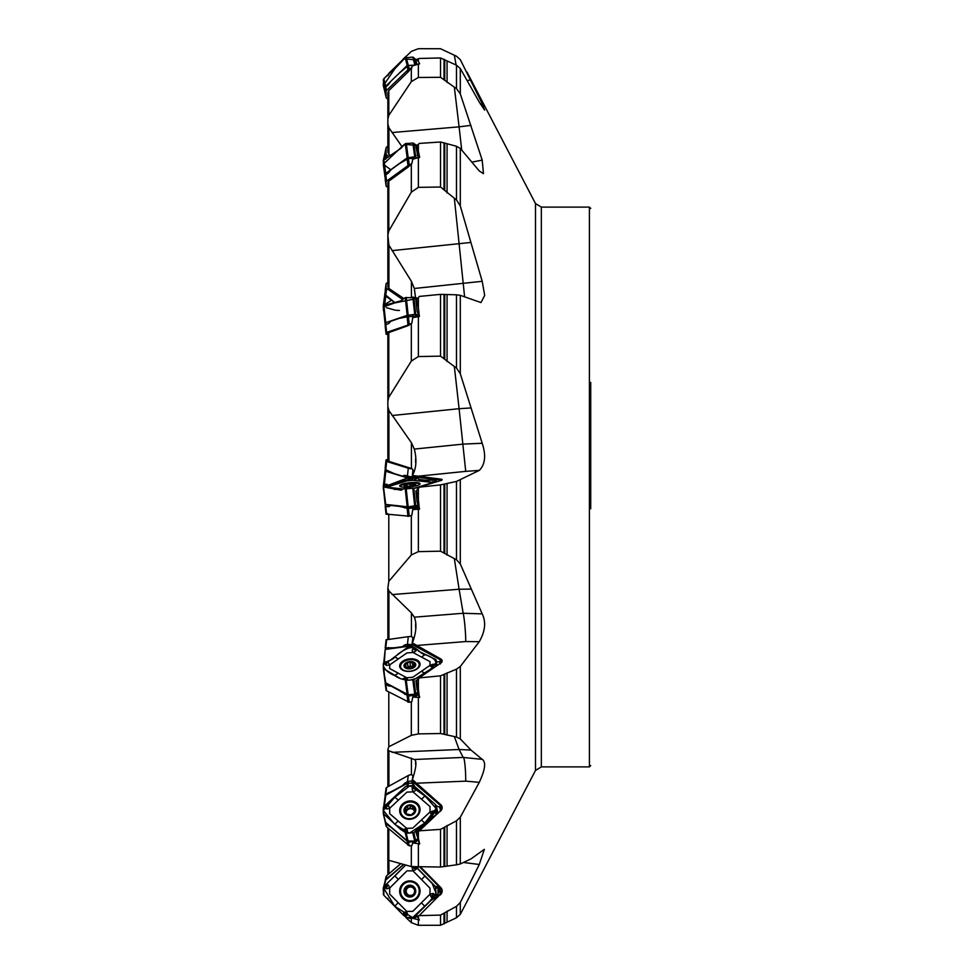 <?xml version="1.0" encoding="UTF-8"?>
<svg xmlns="http://www.w3.org/2000/svg" width="974" height="974" viewBox="0 0 974 974"><rect width="100%" height="100%" fill="white"/><g stroke="black" fill="none" stroke-linecap="round" stroke-linejoin="round"><path stroke-width="1.46" d="M480.462 104.169L482.203 103.646L460.3 59.645L456.477 56.236L440.528 48.737L418.37 48.7L411.32 51.379L388.796 73.379L387.859 75.668M482.203 103.646L484.638 110.111L479.281 102.124L460.3 68.509L456.477 65.185L440.528 57.965L419.185 58.464L418.37 58.83L418.37 61.35L419.648 63.821L412.769 65.708L408.471 71.589L388.796 90.619L387.859 92.773L387.859 118.962L388.796 115.37L411.32 81.621L418.37 77.47L440.528 77.299L440.528 57.965M471.879 162.134L482.203 160.101L460.3 93.894L456.477 88.597L456.477 65.185M482.203 160.101L483.469 173.664L479.281 170.961L460.3 148.389L456.477 146.258L440.528 141.997L419.185 143.422L418.37 144.42L418.37 151.153L419.648 157.362L412.769 159.188L411.819 163.583L408.471 166.846L388.796 181.152L387.859 182.71L387.859 235.099L388.796 230.96L411.32 192.158L418.37 187.349L440.528 187.02L440.528 141.997M387.859 235.099L388.918 245.229L411.418 281.352L414.315 288.487L482.203 281.316L460.3 206.001L456.477 199.877L456.477 146.258M482.203 281.316L484.675 295.378L480.998 302.573L460.3 295.329L456.477 294.805L440.528 294.367L419.185 296.437L418.37 297.874L418.37 307.48L419.368 316.526L412.769 317.597L411.819 323.21L408.471 325.511L387.859 332.913L387.859 401.118L388.796 397.27L411.32 361.086L418.37 356.569L440.528 356.143L440.528 294.367M387.859 332.901L387.871 406.499L388.918 410.529L411.418 442.732L414.315 449.075L463.186 444.107L482.203 443.267L460.3 373.76L456.477 368.014L456.477 294.805M482.203 443.267C486.184 455.406 485.21 464.452 479.281 470.393L456.477 481.436L440.528 484.894L419.185 487.183L418.37 488.79L418.37 499.37L419.368 509.219A6.258 1.291 -6.1 0 0 418.723 508.769L419.088 508.428A6.587 1.364 173.9 0 1 419.648 508.854M392.047 594.578L459.095 589.233L454.347 558.638L440.528 551.187L418.37 551.637L411.32 554.949L388.796 581.356L387.871 588.053L388.918 590.975L411.418 612.889L414.315 617.175L463.186 613.267L482.203 613.876L460.3 563.958L456.477 559.733L456.477 481.436M482.203 613.876C486.184 622.033 485.21 631.298 479.281 641.683L460.3 666.484L456.477 669.15L440.528 675.834L419.185 677.904L418.37 679.341L418.37 688.801L419.368 697.506A6.258 3.811 -7.6 0 0 418.723 696.057L419.088 695.801A6.587 4.006 172.4 0 1 419.636 697.007M392.047 752.33L459.095 749.505L454.347 736.563L440.528 733.519L418.37 733.897L411.32 735.358L388.796 746.741L387.871 749.603L388.918 750.82L414.315 759.489L463.186 757.431L482.203 759.355L470.978 750.065L460.3 738.901L456.477 737.038L456.477 669.15M414.315 759.489C416.969 760.682 416.336 767.366 412.416 779.565L411.905 780.88L440.321 805.388A6.587 2.532 130.8 0 0 440.723 804.658A4.955 4.407 166.8 0 1 439.542 811.744L418.37 831.796L419.185 830.81L440.528 829.373L456.477 820.802L460.3 817.186L479.281 782.341C485.21 769.57 486.184 761.911 482.203 759.355L482.678 759.416M418.37 915.974L418.37 918.153L416.482 916.157L419.185 915.621L440.528 915.097L456.477 906.331L460.3 902.484L479.281 864.498L484.358 849.316L470.978 858.91L460.3 863.962L456.477 864.815L456.477 820.802M541.337 766.891L589.404 766.891L589.404 207.109L541.337 207.109L541.337 766.891L535.493 770.434L460.3 914.355L456.477 917.764L456.477 906.331M412.306 475.823L412.964 469.724L411.941 468.652L387.871 461.043L387.859 389.844L387.859 460.361M414.315 288.487L415.569 297.667L405.257 297.618L400.789 300.856L383.281 305.629L383.683 310.657M414.315 449.075C416.969 459.606 416.336 468.397 412.416 475.458L412.112 477.467M415.594 462.443L415.594 458.693L415.594 462.443M415.594 764.444L415.594 762.058M415.594 627.329L415.594 623.957L415.594 627.329M414.315 617.175C416.969 623.677 416.336 632.272 412.416 642.95L412.331 647.357M411.905 780.88L413.11 785.458L415.825 787.43L413.78 786.225L412.221 788.611C412.294 791.606 413.585 792.118 416.056 790.121L415.825 787.43M412.306 779.894L412.964 775.28L410.967 774.72A6.258 3.957 7.7 0 0 408.289 775.499L386.666 787.406A1.972 1.242 7.7 0 0 386.081 788.136A1.972 1.242 7.7 0 0 386.081 788.246L385.217 794.516M411.892 644.666L408.143 644.386A6.258 1.473 -173.8 0 0 407.449 644.459L405.683 644.691A4.943 3.324 108.9 0 0 403.662 645.75A4.943 3.324 108.9 0 1 401.641 646.797L394.519 647.747A13.173 8.863 108.9 0 1 393.252 647.807L385.193 647.941L386.081 639.808L408.289 636.655A6.258 1.473 6.2 0 1 410.967 636.558L412.964 637.386L412.099 643.376M388.09 899.526L387.859 898.332M456.477 917.764L440.528 925.263L418.37 925.3L411.32 922.621L405.927 917.545M403.102 914.854L388.796 900.232M418.37 918.153L419.368 919.967L412.769 918.324A9.363 9.314 -81.9 0 0 414.206 917.946M407.911 917.885L412.769 918.324M435.463 897.858L435.962 897.565A8.559 8.51 -81.9 0 0 437.277 895.897M437.996 894.376A8.559 8.51 -81.9 0 0 438.02 888.678M415.959 917.118A9.363 9.314 -81.9 0 0 416.86 916.497M387.859 860.054L387.859 827.997L387.859 860.042L411.32 866.58L440.528 867.03L440.528 829.373M418.37 838.261L416.482 832.709L418.37 831.796L418.37 838.261L419.648 843.886L412.769 842.936A9.363 8.328 -13.2 0 0 417.712 840.404L418.455 839.698M385.193 821.752L385.412 822.908A1.972 1.753 -13.2 0 0 385.765 823.334L387.956 825.221A4.943 1.23 46.9 0 0 389.783 826.5A4.943 1.23 46.9 0 1 391.609 827.79L398.658 833.866A13.173 3.263 46.9 0 1 399.937 835.01L408.398 842.23L409.226 845.773L411.819 845.651L412.769 842.936M456.477 864.815L440.528 867.03M419.368 697.506L412.769 697.043A9.363 5.698 -7.6 0 0 417.712 695.059L418.869 694.255M385.193 682.433L385.412 684.186A1.972 1.205 -7.6 0 0 385.765 684.454L387.956 685.635A4.943 2.52 55.3 0 0 389.783 686.013A4.943 2.52 55.3 0 1 391.609 686.39L398.658 690.189A13.173 6.733 55.3 0 1 399.937 690.968L408.398 696.033L409.226 702.303L411.819 701.718L412.769 697.043M454.347 736.563L456.477 737.038M419.551 696.422L419.648 697.189M418.37 688.801L416.482 680.789L417.286 680.315M418.82 678.744L415.91 680.753L418.37 679.341M419.368 509.219L412.769 509.548A9.363 1.936 -6.1 0 0 417.712 508.513L419.051 508.099M385.351 504.459L385.339 506.37L387.956 506.699A4.943 3.324 72.8 0 0 388.906 506.614A4.943 3.324 72.8 0 0 389.783 506.103A4.943 3.324 72.8 0 1 390.659 505.603A4.943 3.324 72.8 0 1 391.609 505.518L398.658 506.273A13.173 8.851 72.8 0 1 399.937 506.541L408.398 508.44L409.226 516.183L411.819 515.258L412.769 509.548M454.347 558.638L456.477 559.733M418.37 499.37L416.482 490.482L418.37 488.79M392.047 415.521L459.095 408.703L454.347 366.516L440.528 356.143M454.347 366.516L456.477 368.014M418.37 307.48L416.482 299.493L418.37 297.874M392.047 250.622L459.095 243.683L454.347 198.258L440.528 187.02M454.347 198.258L456.477 199.877M402.189 146.952L388.918 127.813L387.871 124.015L387.859 92.749M418.37 151.153L416.482 145.637L418.37 144.42M392.047 132.537L459.095 126.851L454.347 87.185L440.528 77.299M454.347 87.185L456.477 88.597M387.859 75.729L390.379 71.747M418.37 61.35L416.482 59.39L418.37 58.83M387.859 149.485L387.859 113.946L387.871 152.407L390.257 155.84M387.859 226.053L387.871 286.904L388.918 288.474L403.419 298.239M411.15 468.664L412.014 468.774M387.859 459.558L386.045 459.911L386.666 461.481L408.289 468.177A6.258 1.291 6.1 0 0 410.967 468.786M410.797 476.858L407.85 476.651A0.986 0.864 61.2 0 0 407.656 476.481L409.287 476.542A0.986 0.877 -174.4 0 1 409.591 476.749M409.981 476.7L410.444 477.723M411.892 477.053L408.143 476.225A6.258 1.291 -173.9 0 1 407.449 476.03L405.683 475.482A4.943 3.506 83.8 0 0 404.624 475.373A4.943 3.506 83.8 0 0 403.662 475.689A4.943 3.506 83.8 0 1 402.688 475.994A4.943 3.506 83.8 0 1 401.641 475.884L394.519 473.681A13.173 9.363 83.8 0 1 393.252 473.169L385.777 469.748L385.205 467.788M402.688 475.994L405.525 475.482A0.986 0.913 -137.8 0 1 405.622 475.458M403.662 475.689L405.561 475.446M590.719 508.745L590.719 382.429M387.859 282.533L386.617 283.203A1.972 1.205 7.6 0 0 386.057 283.909A1.972 1.205 7.6 0 0 386.045 284.006L386.081 287.573A1.972 1.205 7.6 0 0 386.666 288.474L402.518 299.432M395.249 302.756L394.519 302.244A13.173 7.999 61.7 0 1 393.252 301.27L385.777 295.146L385.229 290.167M387.859 146.003L386.617 147.074A1.972 1.753 13.2 0 0 386.045 148.304L386.081 153.502A1.972 1.753 13.2 0 0 386.666 154.781L388.76 156.741M386.666 154.781L385.777 158.543L385.193 157.252L385.339 151.238M467.13 80.574L470.978 79.905M416.482 59.39L415.91 60.327A6.587 1.534 -134 0 1 415.935 60.4L416.848 64.101M411.819 68.034L407.984 69.678L407.4 70.335L408.471 71.589M407.875 71.443L409.604 70.347M407.4 70.335L386.617 90.424A1.972 1.778 166 0 0 386.045 91.726L386.081 97.01A1.972 1.778 166 0 0 386.666 98.24L387.859 99.263M386.13 97.388L385.193 93.492L385.412 87.526A1.972 1.778 -14 0 1 385.765 87.051L387.956 84.945A4.943 1.79 130.6 0 0 389.783 82.753A4.943 1.79 130.6 0 1 391.609 80.562L398.658 73.744A13.173 4.785 130.6 0 1 399.937 72.575L408.398 65.465L413.439 65.307M461.713 150.069L459.095 126.851L470.978 125.354M416.482 145.637L415.91 146.563A6.587 3.312 -126 0 1 415.935 146.684L417.7 155.39M418.163 155.755L417.079 155.158L418.93 157.788M411.819 163.583L407.4 166.018L408.471 166.846M407.875 166.761L409.604 165.665M407.4 166.018L386.617 181.127A1.972 1.242 172.3 0 0 386.045 182.065L386.081 185.754A1.972 1.242 172.3 0 0 386.081 185.864A1.972 1.242 172.3 0 0 386.666 186.594L387.859 187.252M385.217 179.484L385.412 175.271A1.972 1.242 -7.7 0 1 385.765 174.93L387.956 173.335A4.943 2.922 118.8 0 0 389.783 171.327A4.943 2.922 118.8 0 1 391.609 169.306L398.658 164.18A13.173 7.78 118.8 0 1 399.937 163.352L408.398 158.494L414.522 158.445M464.61 296.936L459.095 243.683L470.978 242.429M416.482 299.493L415.91 300.211A6.587 4.432 -108.9 0 1 415.935 300.369L417.079 311.023L419.063 316.562M411.819 323.21L407.4 325.279L408.471 325.511M407.875 325.523L409.604 324.634M407.4 325.279L386.617 332.414L386.081 334.192L387.859 334.606M415.472 315.722L416.142 315.941A0.986 0.889 -132.8 0 0 416.373 316.063L415.277 315.844M412.379 315.893L413.025 315.759A0.986 0.889 166.2 0 0 413.378 315.905L412.379 315.893M385.193 326.059L386.081 334.192L385.193 324.963L387.956 323.867A4.943 3.458 97.6 0 0 389.783 322.418A4.943 3.458 97.6 0 1 391.609 320.97L398.658 318.547A13.173 9.229 97.6 0 1 399.937 318.23L408.398 316.587L415.91 316.44A9.363 2.204 -6.2 0 1 417.59 316.587L418.102 316.647M413.378 315.905L412.684 316.319M419.039 316.343L418.43 316.623M411.905 476.822L440.321 479.914A6.587 4.675 96.2 0 0 440.723 479.123L412.416 475.458M479.281 470.393L465.73 471.367L459.095 408.703L470.978 407.948M419.185 487.183L439.542 480.888A4.955 1.023 173.9 0 0 442.086 479.878A4.955 1.023 173.9 0 0 440.723 479.123M418.93 508.708L417.079 501.756L415.935 491.018A6.587 4.675 -83.8 0 0 415.91 490.859L416.482 490.482M440.199 480.73A4.115 2.922 -83.8 0 0 440.321 479.914L441.612 480.231M409.226 516.183L386.045 514.089L385.205 506.212M418.917 506.894A4.943 3.506 -83.8 0 1 418.284 507.174L408.167 507.697L404.965 506.614M408.398 508.44L415.91 507.831A9.363 1.936 -6.1 0 0 417.59 507.381L418.284 507.174M387.859 504.751L388.297 505.043A0.986 0.852 -69.9 0 1 387.762 505.421L387.445 504.702M388.529 504.824L389.795 505.591A0.986 0.852 -69.9 0 1 389.247 505.969L387.762 505.421M389.795 505.591L389.868 505.603A0.986 0.828 -76.7 0 1 389.32 506.005L385.339 506.37M407.363 506.87L413.061 507.673M407.948 507.089A0.986 0.743 -69 0 1 407.363 507.539L404.648 507.929M408.106 507.137A0.986 0.718 -80.1 0 1 407.582 507.6L404.916 507.99M408.678 506.821L408.69 507.235A0.986 0.718 -80.1 0 1 408.167 507.697M412.684 506.407L412.733 507.332L415.435 506.882L415.74 507.868M415.435 506.882L415.91 507.831M415.557 506.857L417.566 506.663A0.986 0.609 -122.6 0 1 417.03 506.395L417.408 505.676A0.986 0.731 -161.8 0 0 418.272 505.798L417.566 506.663M418.467 505.129L418.357 505.579A0.986 0.718 12.7 0 1 417.456 505.494L417.469 505.433M409.932 484.273L410.139 486.123L409.932 484.309L408.483 484.041A5.515 1.144 173.9 0 1 413.78 483.798L412.379 484.2L412.55 485.734M412.379 484.2L409.957 484.358M405.695 486.306L404.575 485.247L407.485 484.699M405.671 485.259L405.781 486.184M405.001 485.831L404.575 485.247A5.515 1.144 173.9 0 1 408.483 484.041M414.12 484.443L413.78 483.798A5.515 1.144 173.9 0 1 415.168 484.76L414.145 485.417M414.766 485.028L415.168 484.76A5.515 1.144 173.9 0 1 415.021 484.869A5.515 1.144 173.9 0 1 411.259 485.977A5.515 1.144 173.9 0 1 405.963 486.209A5.515 1.144 173.9 0 1 404.807 485.965A5.515 1.144 173.9 0 1 404.575 485.247M418.82 484.918A9.387 1.936 -6.1 0 0 419.234 484.261A9.387 1.936 -6.1 0 0 409.689 483.323A9.387 1.936 -6.1 0 0 400.57 486.257A9.387 1.936 -6.1 0 0 401.105 486.817M411.905 644.447L440.321 659.763A6.587 4.006 118.3 0 0 440.723 658.923L412.416 642.95M479.281 641.683L465.73 641.562A16.461 1.12 -94.6 0 0 464.927 626.172A16.461 1.12 -94.6 0 0 463.186 613.267L459.095 589.233L470.978 589.124M419.185 677.904L439.542 663.83A4.955 3.019 172.4 0 0 441.137 662.856A4.955 3.019 172.4 0 0 440.723 658.923M419.088 695.801L417.079 689.555L415.935 680.875A6.587 4.006 -61.7 0 0 415.91 680.753M435.463 661.492L439.627 661.979L440.236 664.061M413.086 647.357L411.868 644.958M439.627 661.979A4.115 2.496 -61.7 0 0 440.321 659.763L441.551 660.969L440.832 663.111M440.017 663.611L439.858 662.454M409.226 702.303L386.617 690.797A1.972 1.205 172.4 0 1 386.057 690.091A1.972 1.205 172.4 0 1 386.045 689.994L385.229 683.833M418.698 693.354A4.943 2.995 -61.7 0 1 418.284 693.671L416.909 692.928M408.398 696.033L415.91 695.095A9.363 5.698 -7.6 0 0 417.59 694.158L418.284 693.671M412.988 694.328L409.969 694.572M406.815 668.274A4.249 2.581 172.4 0 1 407.449 667.738A4.249 2.581 172.4 0 1 411.527 666.74A4.249 2.581 172.4 0 1 413.28 667.19M410.456 666.35L409.932 662.503L410.456 666.35L414.23 666.593M410.431 666.228L407.972 666.679M407.522 663.331L408.021 666.995L406.438 668.164M414.12 663.732L414.754 665.157L413.78 662.551L412.379 662.71L412.891 666.533M412.379 662.71L409.957 662.576M414.887 666.155L414.754 665.157L414.145 666.691L411.259 668.408L405.963 667.957L404.575 664.804L407.412 662.929M405.671 664.353L406.17 668.054M407.485 663.099L408.483 662.101L409.932 662.43M408.021 666.995L407.497 663.172M412.343 668.006L411.259 668.408A5.515 3.36 172.4 0 1 405.963 667.957L405.927 667.068L406.061 667.994M405.001 665.912L404.575 664.804A5.515 3.36 172.4 0 1 408.483 662.101A5.515 3.36 172.4 0 1 413.78 662.551A5.515 3.36 172.4 0 1 415.168 665.705A5.515 3.36 172.4 0 1 411.259 668.408M414.169 663.671L413.78 662.551M405.963 667.957A5.515 3.36 172.4 0 1 404.575 664.804M416.458 668.992A9.387 5.71 -7.6 0 0 419.197 664.219A9.387 5.71 -7.6 0 0 409.153 659.8A9.387 5.71 -7.6 0 0 400.594 666.691A9.387 5.71 -7.6 0 0 406.657 671.11A9.387 5.71 -7.6 0 0 416.458 668.992M419.477 666.374A9.387 5.71 -7.6 0 0 419.453 666.094L419.197 664.219M400.594 666.691L400.85 668.566A9.387 5.71 -7.6 0 0 400.898 668.846M440.723 804.658L412.416 779.565M463.186 757.431L459.095 749.505L470.978 750.065M479.281 782.341L465.73 781.148L415.886 783.242M419.368 844.105A6.258 5.564 -13.2 0 0 418.723 841.926L419.088 841.828A6.587 5.856 166.8 0 1 419.38 842.51M419.039 841.633L415.935 832.332A6.587 2.532 -49.2 0 0 415.91 832.259L430.678 818.428L436.608 814.495M435.463 805.559L439.627 807.142L440.698 810.721M414.741 786.505L413.013 783.51M413.475 785.555L411.868 781.27M439.542 811.744L441.648 808.651L440.321 805.388A4.115 1.583 -49.2 0 1 439.627 807.142M440.589 810.843L439.858 807.726M409.226 845.773L386.617 826.926A1.972 1.753 166.8 0 1 386.081 826.074L385.241 822.47M408.398 842.23L415.91 841.146A9.363 8.328 -13.2 0 0 417.59 839.892L418.272 839.247L417.7 838.724M414.632 812.17A4.249 3.774 -13.2 0 0 414.498 811.354L413.78 806.545L412.379 806.435L412.891 808.59L411.527 808.785A4.249 3.774 166.8 0 1 414.498 811.354L414.814 811.975M406.231 813.241A4.249 3.774 166.8 0 1 411.527 808.785L410.456 808.152L409.932 805.936L410.456 808.152M410.395 807.909L407.936 808.542M415.07 811.512L414.754 810.149L415.168 811.257L411.259 814.909L405.963 813.85L404.575 809.138L407.497 806.703L408.009 808.858L405.403 810.843M413.95 808.59L412.891 808.59M412.379 806.435L409.957 806.009M405.671 808.323L406.182 810.478M408.009 808.858L407.485 806.63L408.483 805.486L409.92 805.815M415.107 811.427L414.814 810.149L415.168 811.257A5.515 4.907 166.8 0 1 411.259 814.909A5.515 4.907 166.8 0 1 405.963 813.85L405.902 813.789M405.001 810.551L404.575 809.138A5.515 4.907 166.8 0 1 408.483 805.486A5.515 4.907 166.8 0 1 413.78 806.545A5.515 4.907 166.8 0 1 415.168 811.257M404.575 809.138A5.515 4.907 166.8 0 0 405.963 813.85L405.89 811.792L406.353 813.777M414.169 807.97L413.78 806.545M416.458 815.969A9.387 8.352 -13.2 0 0 419.039 808.164A9.387 8.352 -13.2 0 0 407.984 802.186A9.387 8.352 -13.2 0 0 400.764 812.462A9.387 8.352 -13.2 0 0 407.205 818.477A9.387 8.352 -13.2 0 0 416.458 815.969M418.844 814.008A9.387 8.352 -13.2 0 0 419.283 809.224L419.039 808.164M402.773 817.04A9.472 8.425 166.8 0 1 400.764 812.45L401.008 813.521A9.387 8.352 -13.2 0 0 403.54 817.612M419.185 915.621L440.236 894.4L430.678 900.682L415.91 915.39L416.482 916.157M479.281 864.498L463.49 862.465M419.916 867.237L440.321 887.959L440.723 887.484L420.768 867.225M440.723 887.484A4.955 4.931 98.1 0 1 439.542 895.35M416.434 867.225L435.463 886.535L436.522 886.535M437.156 886.681L437.058 886.669A4.115 4.091 -81.9 0 0 436.632 886.705L439.627 888.897L440.236 894.4M439.627 888.897L440.321 887.959L441.551 890.175L440.309 894.558M435.792 897.541L436.742 896.421M437.996 893.852L438.02 889.055M409.689 918.348L414.035 917.946M413.913 893.584A4.249 4.225 -81.9 0 0 414.632 891.088M412.367 894.972A4.249 4.225 98.1 0 1 407.449 888.191A4.249 4.225 98.1 0 1 410.882 886.985M411.673 887.144A4.249 4.225 98.1 0 1 413.999 888.958M409.591 885.78L405.841 888.69L405.342 891.161M404.916 891.113L404.575 889.676L408.483 885.792A5.515 5.491 98.1 0 1 413.78 887.241L415.168 892.574L411.259 896.47L405.963 895.021L405.001 891.113L406.328 892.294L407.193 895.581M407.485 895.35L409.299 895.301L410.711 896.543M413.11 886.766L411.381 887.107L412.343 886.924L409.932 886.206M412.842 886.997L413.78 887.241L412.891 886.949M413.78 887.241A5.515 5.491 98.1 0 1 411.259 896.47L410.395 896.129M407.436 895.386L405.963 895.021A5.515 5.491 98.1 0 1 408.483 885.792M411.259 896.47A5.515 5.491 98.1 0 1 405.963 895.021M416.458 897.797A9.387 9.326 -81.9 0 0 411.223 881.835A9.387 9.326 -81.9 0 0 400.655 889.822A9.387 9.326 -81.9 0 0 416.458 897.797M408.581 900.426L408.824 900.463A9.387 9.326 -81.9 0 0 419.015 888.215A9.387 9.326 -81.9 0 0 411.466 881.872L411.223 881.835M386.081 876.99A1.972 1.778 14 0 1 386.666 875.76L400.545 863.841M403.248 864.535A4.943 1.144 134 0 1 401.641 866.093L394.519 872.205A13.173 3.056 134 0 1 393.252 873.252L385.777 879.303L385.193 880.788M411.892 781.063L408.143 781.367A6.258 3.957 -172.3 0 0 407.449 781.696L405.683 782.67A4.943 2.484 126 0 0 403.662 784.362A4.943 2.484 126 0 1 401.641 786.055L394.519 789.987A13.173 6.623 126 0 1 393.252 790.596L385.205 794.614L385.193 795.685L385.777 795.137L383.683 806.789L385.193 795.709M411.089 783.145L412.355 782.828M410.918 647.101L409.932 646.493M409.287 646.76L409.896 646.115L409.591 646.906M386.081 639.808L385.57 649.305M412.014 645.701L410.967 645.275L411.941 645.336M411.138 646.614L411.247 645.701L406.475 646.48A0.986 0.718 26.6 0 0 405.647 646.176L407.302 645.251L410.967 645.275M390.635 648.623L388.054 649.001M390.063 648.574A0.986 0.633 95.1 0 0 389.685 648.1L392.632 648.355M389.88 648.574A0.986 0.682 85.9 0 0 389.405 648.087L388.589 647.54M389.43 648.794L389.247 648.623A0.986 0.682 85.9 0 0 388.772 648.136L388.322 647.54M387.932 648.952L387.969 648.988A0.986 0.84 -66.3 0 0 387.762 648.94L388.772 648.136M408.569 645.64L408.325 644.374M408.459 645.64L408.143 644.386M407.631 645.677L405.683 644.691M406.974 646.444L406.949 645.823A0.986 0.633 66.9 0 0 406.475 645.433M405.44 646.651L405.525 646.383A0.986 0.706 -158.7 0 1 406.231 646.541M403.662 645.75L405.647 646.176M408.459 478.21L385.777 471.27L385.156 469.626L383.5 485.052L385.156 469.626M383.281 487.11L383.866 489.106M384.316 662.88L385.193 649.451L407.461 646.383L412.209 646.724M383.866 668.566L383.281 667.141M412.489 783.254L407.461 783.206L385.777 795.137L384.28 806.216M383.866 814.313L383.281 811.634M384.182 886.389L385.777 879.972L403.65 864.644M383.866 895.228L383.866 887.643M435.049 898.113L437.996 894.765L438.032 888.191L436.949 886.669M433.734 895.423L434.611 895.739L432.931 895.276L431.421 897.383L433.235 897.76L413.853 917.094L406.255 917.642L414.717 917.946L416.726 916.364M405.318 915.304L405.014 916.193L405.464 914.501L403.528 912.869L403.516 915.28L383.866 895.301L383.281 887.704L385.631 884.952L384.06 887.046L386.215 888.738C389.344 888.714 389.99 887.424 388.163 884.855L386.167 884.441L405.598 865.119M398.342 879.437L389.722 888.02L389.685 894.071L406.73 911.372L412.757 911.396L429.984 894.229L430.009 888.178L412.976 870.878L406.949 870.853L398.342 879.437L394.884 875.93M385.631 884.952L386.167 884.441L386.617 885.415L384.767 886.437L385.558 886.985L384.718 886.462M385.594 886.766L387.043 885.829L385.996 885.135M402.603 898.345A10.251 10.19 98.1 0 1 402.688 883.856A10.251 10.19 98.1 0 1 417.103 883.905A10.251 10.19 98.1 0 1 417.018 898.405A10.251 10.19 98.1 0 1 402.603 898.345M406.255 917.642L403.686 914.903M403.516 915.28L405.622 916.887L407.412 914.854C407.436 911.774 406.146 911.116 403.528 912.869M415.825 866.921L435.585 886.912L436.072 894.497L433.722 897.249L435.341 895.167L433.406 893.499C430.398 893.535 429.729 894.838 431.421 897.383M433.722 897.249L433.235 897.76L432.724 896.786L434.611 895.739M432.931 895.276L432.98 895.069A0.767 0.767 98.1 0 0 432.298 896.372L433.333 897.066M413.974 867.043L414.79 868.187L416.361 867.432L416.056 869.356C413.585 871.146 412.294 870.488 412.221 867.396L412.538 866.836M414.79 868.187L415.569 867.177M405.464 914.501L405.683 914.537A0.767 0.767 98.1 0 0 404.393 913.856L403.784 914.915L405.014 916.193M383.318 813.765L385.741 822.446L407.181 840.927L414.717 841.134L417.919 838.517M385.156 821.569L383.281 813.57L383.281 807.531L385.631 804.938L384.06 807.008L386.215 808.895C389.344 808.968 389.99 807.75 388.163 805.255L386.167 804.585L405.598 786.505L413.098 785.458M405.318 831.163L405.014 831.966L405.464 830.432L403.528 829.617L403.516 831.26L400.789 829.519L383.281 813.57M398.342 800.19L389.722 808.25L389.685 813.667L406.73 828.363L412.757 828.107L429.984 811.975L430.009 806.557L412.976 791.862L406.949 792.118L398.342 800.19L394.884 797.207M385.631 804.938L386.617 805.303L384.767 806.277L385.558 806.752L384.718 806.302M385.594 806.533L387.043 805.668L385.996 805.06M402.603 816.906A10.251 9.119 166.8 0 1 400.825 814.8A10.251 9.119 166.8 0 1 403.833 803.002A10.251 9.119 166.8 0 1 417.103 803.331A10.251 9.119 166.8 0 1 420.013 810.283A10.251 9.119 166.8 0 1 413.39 818.55A10.251 9.119 166.8 0 1 402.603 816.906M433.734 812.085L434.611 812.328L432.931 811.987L431.421 814.483L433.235 814.349L430.958 817.271L413.853 832.624L406.255 833.269L403.686 830.883M403.516 831.26L405.622 832.709L407.412 831.285C407.436 828.752 406.146 828.204 403.528 829.617M414.011 787.455L414.315 786.651L413.865 788.185L414.79 788.587L416.361 787.99L435.585 804.634L436.072 811.196L433.722 813.753L435.341 811.926L433.406 811.001C430.398 811.403 429.729 812.572 431.421 814.483M435.585 804.634L437.971 813.217M433.722 813.753L433.235 814.349L432.724 813.387L434.611 812.328M432.931 811.987L432.98 811.829A0.767 0.682 166.8 0 0 432.298 813.022L433.333 813.57M414.79 788.587L415.642 787.759L414.315 786.651M405.464 830.432L405.683 830.493A0.767 0.682 166.8 0 0 404.393 829.945L403.784 830.883L405.014 831.966M385.156 682.336L383.281 668.201L385.741 682.884L408.167 694.718L414.717 694.194L418.296 691.966M385.156 682.311L383.281 663.878L385.631 661.967L384.06 663.586L386.215 665.291C389.344 665.437 389.99 664.548 388.163 662.624L386.167 661.821L388.748 661.273L406.584 648.051L414.084 647.527L415.825 648.453L413.78 647.856L412.221 650.096C412.294 652.41 413.585 652.653 416.056 650.851L415.825 648.453M398.342 658.899L389.722 664.865L389.685 668.566L406.73 677.746L412.757 677.271L429.984 665.352L430.009 661.65L412.976 652.47L406.949 652.945L398.342 658.899L394.884 657.036M405.318 678.854L405.014 679.426L405.464 678.342L404.393 678.099L403.516 679.048L400.789 678.829L383.866 668.834M385.631 661.967L386.617 662.15L384.718 662.904M385.984 662.04L387.043 662.381L386.361 663.233L384.06 663.586M402.603 670.124A10.251 6.234 172.4 0 1 399.839 667.117A10.251 6.234 172.4 0 1 405.111 659.958A10.251 6.234 172.4 0 1 417.103 660.092A10.251 6.234 172.4 0 1 420.038 664.426A10.251 6.234 172.4 0 1 413.597 670.623A10.251 6.234 172.4 0 1 402.603 670.124M433.734 664.353L432.298 665.108L431.421 666.727L433.235 666.094L430.958 668.931L413.853 679.706L406.255 680.302L403.711 678.902M403.516 679.048L405.622 680.071L407.582 679.377L407.108 678.379L405.184 677.928L405.622 680.071M414.011 648.514L416.361 648.928L418.917 651.363L435.585 659.447L436.072 663.696L433.722 665.534L435.341 664.341L433.783 664.28M431.421 666.727L430.338 666.131L431.08 665.011L432.98 664.256L432.298 665.108L433.613 665.388L434.611 664.475M433.722 665.534L433.235 666.094L432.724 665.327L433.333 665.4M414.34 647.978L415.63 648.477L415.216 648.952M414.79 649.244L415.642 648.647M403.528 678.501L405.184 677.928L403.784 678.732L405.014 679.426M403.041 489.009L400.789 490.166L383.281 486.89L385.156 504.374L408.167 506.87L418.601 505.092M383.281 486.89L385.741 504.52L383.281 485.186L385.692 484.322L384.353 484.723L385.777 471.27M385.594 484.626L388.163 485.21C389.99 486.184 389.344 486.574 386.215 486.379L384.06 485.186L385.716 484.309M412.757 488.741L429.984 483.408L430.009 482.142L421.498 481.217L424.981 480.133L418.917 479.476L415.825 477.491L388.419 485.162L406.584 478.319L413.098 477.309L416.434 477.893M421.498 481.217L412.976 480.292L406.949 480.9L389.722 486.245L389.685 487.499L403.09 488.96M386.398 484.285L384.718 484.662M386.605 484.297L385.85 484.273M402.603 487.061A10.251 2.118 173.9 0 1 399.669 485.977A10.251 2.118 173.9 0 1 405.732 483.299A10.251 2.118 173.9 0 1 417.103 482.58A10.251 2.118 173.9 0 1 420.05 483.786A10.251 2.118 173.9 0 1 413.694 486.403A10.251 2.118 173.9 0 1 402.603 487.061M431.178 482.69L430.009 482.142M398.208 488.424L394.714 489.496L418.978 487.779L404.782 488.948M401.714 490.044L400.789 490.166M424.981 480.133L436.145 480.145L436.072 481.18L433.613 481.874L435.341 481.619M424.871 480.121L432.87 482.946L433.235 482.373L430.338 483.567L432.322 481.68M433.722 481.96L435.208 481.509M431.421 483.372L432.298 481.911L433.333 481.899M414.011 477.577L416.361 477.796L416.056 479.123C413.585 480.389 412.294 480.438 412.221 479.281L413.78 477.625L415.825 477.491M414.34 477.382L415.216 477.637M414.79 477.771L415.642 477.516M404.989 488.741L403.893 488.558M385.193 324.549L383.281 306.859L385.777 324.719L385.741 322.698L407.181 315.332L414.717 314.419L418.869 314.87M383.415 306.944L394.714 302.938L417.956 298.324L415.618 297.679M385.193 178.291L383.281 164.216L404.38 144.359L416.921 145.394L412.842 143.008L405.257 143.738L400.789 148.425L383.281 160.296L385.193 178.279L385.777 178.863L385.741 173.409L407.181 157.825L414.717 156.814L417.03 157.825M385.777 94.028L385.741 86.236L407.181 65.501L415.715 65.088M383.318 85.675L394.714 68.91L404.064 58.988L416.263 59.804L412.842 57.089L405.257 57.843L383.866 78.772L383.281 85.493L385.193 93.139M388.078 74.487L383.866 78.699L383.281 80.976M383.464 86.272L383.866 87.295M406.255 56.358L403.041 59.219M385.777 159.249L385.741 151.554L383.342 160.138M383.476 165.641L383.866 167.394M395.091 302.817L385.193 295.719L385.741 291.116L383.306 305.605M383.281 306.64L383.866 310.803M383.33 813.838L383.281 812.961M383.403 894.668L383.281 893.219M383.281 891.247L383.281 888.507M416.129 867.213L432.176 883.418L436.084 893.389L429.364 901.79L412.574 917.678L394.714 906.197L383.306 887.558M394.787 876.028L405.574 865.131M394.714 824.284L383.281 810.38L394.884 797.207L410.017 785.665L424.981 795.941L436.108 808.493L424.822 823.018L409.36 833.208L394.714 824.284L398.208 821.021M394.714 675.566C388.821 673.18 385.01 669.966 383.281 665.899C383.099 660.81 391.146 661.699 394.884 657.036C399.048 652.799 404.1 649.67 410.017 647.637C416.835 646.176 419.77 653.737 424.981 654.638C430.812 656.452 434.514 658.874 436.108 661.918C434.331 666.082 430.569 669.832 424.822 673.168C420.573 676.833 415.423 679.182 409.36 680.181C403.711 680.022 398.829 678.488 394.714 675.566L398.208 673.156M394.714 489.496L384.328 484.735M386.24 307.638L394.884 310.097M395.907 310.231L398.232 310.438M398.707 310.438L399.45 310.426M384.62 165.178L390.744 169.768M388.09 74.474L383.403 79.332M383.281 83.204L383.671 87.088M405.927 56.455L403.102 59.146M383.281 160.418L383.281 161.587M383.281 163.644L383.683 167.199M391.426 300.284L384.681 304.643M387.871 639.394L387.871 588.053M388.918 590.975L388.918 639.248M411.418 636.728L411.418 612.889M388.918 750.82L388.918 786.164M387.871 786.736L387.871 749.603M411.418 774.793L411.418 758.113M535.493 770.434L535.493 203.566L467.009 72.113M460.3 68.509L460.3 93.894M460.3 148.389L460.3 206.001M460.3 295.329L460.3 373.76M460.3 480.243L460.3 563.958M460.3 666.484L460.3 738.901M460.3 817.186L460.3 863.962M460.3 902.484L460.3 914.355M411.418 468.482L411.418 442.732M411.418 297.131L411.418 281.352M388.918 860.724L388.918 873.824M387.871 874.713L387.871 860.152M411.32 922.621L411.32 918.543M418.37 919.992L418.37 925.3M444.022 923.949L444.022 913.539M440.528 925.263L440.528 915.097M444.728 923.315L444.728 912.796M447.066 921.818L447.066 911.067M388.796 828.813L388.796 860.687M411.32 866.58L411.32 845.736M418.37 844.166L418.37 867.25M444.022 866.629L444.022 827.815M444.728 866.446L444.728 827.121M447.066 866.008L447.066 825.465M388.796 691.978L388.796 746.741M411.32 735.358L411.32 701.877M418.37 697.603L418.37 733.897M444.022 734.116L444.022 674.58M440.528 733.519L440.528 675.834M444.728 734.42L444.728 674.081M447.066 735.139L447.066 672.827M387.859 513.639L387.859 514.442M388.796 514.552L388.796 581.356M411.32 554.949L411.32 515.465M418.37 509.317L418.37 551.637M444.022 552.66L444.022 484.2M440.528 551.187L440.528 484.894M444.728 553.39L444.728 483.981M447.066 555.107L447.066 483.384M388.796 332.256L388.796 397.27M411.32 361.086L411.32 323.514M418.37 316.623L418.37 356.569M444.022 358.201L444.022 294.379M444.728 359.211L444.728 294.477M447.066 361.598L447.066 294.659M388.796 181.152L388.796 230.96M411.32 192.158L411.32 164.034M418.37 157.666L418.37 187.349M444.022 189.248L444.022 142.703M444.728 190.344L444.728 143.117M447.066 192.925L447.066 144.018M388.796 90.619L388.796 115.37M411.32 81.621L411.32 68.533M418.37 63.943L418.37 77.47M444.022 79.271L444.022 59.219M444.728 80.233L444.728 59.852M447.066 82.486L447.066 61.325M388.918 127.813L388.918 154.623M387.871 152.407L387.871 124.015M388.918 245.229L388.918 288.474M387.871 286.904L387.871 240.882M388.918 410.529L388.918 461.652M387.871 461.043L387.871 406.499M385.193 467.812L386.045 459.923L385.193 467.8M385.193 469.322L386.081 461.14M385.777 469.748L386.666 461.481M407.449 476.03L408.289 468.177M406.535 476.968L406.487 475.726M406.389 475.702L404.429 475.799M406.974 475.884L407.01 476.834L407.656 476.481M385.193 290.386L386.045 284.006M385.193 294.197L386.081 287.573M385.777 295.146L386.666 288.474M385.193 151.907L386.045 148.304M385.193 157.252L386.081 153.502M456.112 65.039L454.347 55.311M416.702 59.499A6.587 5.941 -14 0 1 415.935 60.4M407.12 66.183L407.984 69.678M385.765 87.051L386.617 90.424M385.193 88.33L386.045 91.726M385.193 93.492L386.081 97.01M408.398 65.465L409.226 68.801M416.702 146.015A6.587 4.164 -7.7 0 1 415.935 146.684M407.12 159.03L407.984 165.458M385.765 174.93L386.617 181.127M385.193 175.831L386.045 182.065M385.193 179.289L386.081 185.754M408.398 158.494L409.226 164.618M416.702 300.065A6.587 1.558 -6.2 0 1 415.935 300.369M407.12 316.83L407.984 324.914M385.765 324.622L386.617 332.414M385.193 324.963L386.045 332.804M408.398 316.587L409.226 324.281M408.63 316.562L408.569 315.88M416.823 316.501L416.592 315.856M419.027 316.307L417.554 316.574M416.982 315.637L417.31 316.55M465.73 471.367L415.886 476.432M416.702 491.139A6.587 1.364 -6.1 0 0 415.935 491.018M407.12 508.343L407.984 516.476M385.765 506.468L386.617 514.309M417.59 507.381L417.712 508.513M389.783 506.103L385.412 506.395M387.956 506.699L389.734 506.151M391.609 505.518L392.449 505.25M398.658 506.273L399.51 506.017M416.373 506.663L416.872 505.628M399.937 506.541L401.069 506.188M412.343 484.248L412.501 485.746M405.744 485.283L405.841 486.196M414.011 485.454A5.929 1.23 -6.1 0 0 411.43 483.652A5.929 1.23 -6.1 0 0 404.173 485.904A5.929 1.23 -6.1 0 0 414.011 485.454M465.73 641.562L415.886 645.531M416.702 681.398A6.587 4.006 -7.6 0 0 415.935 680.875M407.12 695.619L407.984 702.205M385.765 684.454L386.617 690.797M417.59 694.158L417.712 695.059M385.339 684.077L387.628 683.894M387.798 683.991L385.412 684.186M387.956 685.635L389.223 684.759M389.783 686.013L390.562 685.477M404.648 694.182L405.951 693.768M406.243 693.926L404.916 694.352M415.74 695.18L415.752 693.719M415.922 693.61L415.91 695.095M412.343 662.77L412.842 666.557M405.744 664.39L406.231 668.079M414.011 667.482A5.929 3.604 -7.6 0 0 411.43 661.626A5.929 3.604 -7.6 0 0 404.173 666.642A5.929 3.604 -7.6 0 0 414.011 667.482M463.441 757.419A16.461 1.583 -92.4 0 1 465.73 781.148M416.702 833.147A6.587 5.856 -13.2 0 0 415.935 832.332M407.12 841.585L407.984 845.298M385.765 823.334L386.617 826.926M385.339 822.762L386.069 822.726M386.24 822.884L385.412 822.908M415.74 841.244L413.853 832.624M415.922 840.379L415.91 841.146M412.343 806.484L412.842 808.627M405.744 808.359L406.243 810.49M414.011 813.777A5.929 5.272 -13.2 0 0 411.43 805.011A5.929 5.272 -13.2 0 0 404.173 811.805A5.929 5.272 -13.2 0 0 414.011 813.777M465.73 861.406A16.461 1.717 -89.8 0 1 465.73 862.477M414.011 895.337A5.929 5.893 -81.9 0 0 411.43 885.415A5.929 5.893 -81.9 0 0 404.173 892.634A5.929 5.893 -81.9 0 0 414.011 895.337M385.777 879.303L386.666 875.76M385.777 793.92L386.666 787.406M407.449 781.696L408.289 775.499M388.589 792.495L389.162 793.286M388.906 793.42L388.322 792.617M408.325 781.306L408.301 782.926M408.13 782.95L408.143 781.367M405.683 782.67L406.864 783.534M403.662 784.362L404.393 784.898M385.777 647.759L386.666 639.553M407.449 644.459L408.289 636.655M409.896 646.115L410.687 646.578M394.519 647.747L395.261 648.002M401.641 646.797L402.396 647.053M393.252 647.807L394.251 648.148M385.339 649.183L385.972 649.256M383.281 488.814L383.379 487.852M383.695 484.967L385.193 471.002M383.683 663.343L385.193 649.451L383.683 663.343M407.29 647.966L407.461 646.383M408.301 647.844L408.459 646.346M407.108 785.86L407.461 783.206M408.069 785.799L408.459 782.913M383.671 886.912L385.193 880.861M398.208 902.715L394.714 906.197M386.386 886.912L384.06 887.046M388.163 884.855L387.043 885.829A0.767 0.767 98.1 0 1 386.361 887.131L386.215 888.738M424.822 906.319L421.365 902.813M421.498 879.534L424.981 876.052M433.406 893.499L432.98 895.069L435.341 895.167M436.072 894.497L437.996 894.765M436.145 887.923L438.032 888.191M435.585 886.912L437.448 887.18M413.853 917.094L415.715 917.362M435.488 895.496L437.399 895.763M413.865 867.7L413.78 867.018M416.056 869.356L414.948 868.333A0.767 0.767 98.1 0 1 413.658 867.664L412.221 867.396M407.412 914.854L405.683 914.537L405.622 916.887M412.842 917.678L414.717 917.946M417.116 884.136A9.971 9.91 98.1 0 1 412.574 900.792A9.971 9.91 98.1 0 1 400.509 888.544A9.971 9.91 98.1 0 1 417.116 884.136M408.13 881.92A9.472 9.423 98.1 0 1 417.688 896.871A9.472 9.423 98.1 0 1 405.622 899.477M386.386 806.63L384.06 807.008M388.163 805.255L387.043 805.668A0.767 0.682 166.8 0 1 386.361 806.849L386.215 808.895M405.257 832.77L407.181 840.927M424.822 823.018L421.365 820.047M421.498 799.216L424.981 795.941M433.406 811.001L432.98 811.829L435.341 811.926M436.072 811.196L436.802 814.301M435.488 812.109L436.121 814.848M413.865 788.185L413.78 786.225M416.056 790.121L414.948 788.745A0.767 0.682 166.8 0 1 413.658 788.197L412.221 788.611M407.412 831.285L405.683 830.493L405.622 832.709M406.255 833.269L408.167 841.414M412.842 833.147L414.717 841.134M415.07 803.087A9.971 8.863 166.8 0 1 417.116 804.414A9.971 8.863 166.8 0 1 419.977 810.733M401.069 815.177A9.971 8.863 166.8 0 1 402.043 806.143M419.027 808.152A9.472 8.425 166.8 0 1 419.283 813.156M385.594 663.014L386.386 663.038L386.215 665.291M386.386 663.038L388.163 662.624M405.257 680.01L407.181 694.425M424.822 673.168L421.365 671.305M421.498 657.06L424.981 654.638M433.905 664.28L435.341 664.341M436.072 663.696L436.389 666.009M436.145 659.934L436.912 665.644L436.145 659.922M413.853 679.706L415.715 693.756M435.488 664.341L435.768 666.435M413.865 649.025L413.78 647.856M416.056 650.851L413.658 649.074L412.221 650.096M405.464 678.342L407.412 679.523M406.255 680.302L408.167 694.718M412.842 680.059L414.717 694.194M418.905 663.197A9.971 6.063 172.4 0 1 419.916 665.242M400.168 667.872A9.971 6.063 172.4 0 1 400.618 665.632M419.356 665.425A9.472 5.759 172.4 0 1 419.563 666.216M400.777 668.712A9.472 5.759 172.4 0 1 400.752 667.896M394.884 483.189L398.342 483.579M386.386 484.577L384.06 485.186M385.996 484.261L387.226 484.407L386.361 484.699L386.215 486.379M405.257 489.009L407.181 506.845M422.412 486.184L421.365 486.075M436.072 481.18L436.157 481.935M436.145 480.145L436.34 481.874L436.145 480.145M413.853 488.607L415.715 505.981M435.488 481.436L435.561 482.118M416.056 479.123L413.658 477.857L412.221 479.281M405.428 488.303L406.56 489.045M405.464 488.364L406.742 489.033M406.255 489.058L408.167 506.87M412.842 488.729L414.717 506.2M383.281 305.629L385.156 322.991M385.193 295.719L383.902 305.434L385.741 322.698M405.257 297.618L407.181 315.332M413.853 297.192L415.715 314.456M406.255 297.399L408.167 315.089M412.842 297.058L414.717 314.419M383.281 160.296L385.156 174.09M383.866 159.687L385.741 173.409M405.257 143.738L407.181 157.825M413.853 143.385L415.715 157.094M406.255 143.3L408.167 157.362M412.842 143.008L414.717 156.814M383.281 79.661L385.156 87.173M383.866 78.772L385.741 86.236M405.257 57.843L407.181 65.501M413.853 57.624L415.545 64.406M406.255 57.271L408.167 64.917M412.842 57.089L414.717 64.601M385.034 158.993L385.193 158.324M383.281 310.122L383.476 308.661M384.596 305.3L385.777 296.376M387.859 235.063L387.859 182.698M387.859 226.065L387.859 284.907M541.337 207.109L535.493 203.566M385.205 290.276L386.057 283.909M385.241 151.53L386.081 147.926M385.205 179.386L386.081 185.864M385.193 506.2L386.045 514.089M390.659 505.603L391.962 505.202M385.205 683.724L386.057 690.091M414.242 666.666L413.962 664.548M385.241 880.143L386.13 876.612M385.205 794.614L386.081 788.136M589.404 766.891L590.719 765.576M589.404 207.109L590.719 208.424M383.659 886.937L385.205 880.764M406.207 917.642L408.118 917.922M383.293 813.667L385.168 821.654M436.145 805.388L438.02 813.375M383.293 85.578L385.205 93.236M383.293 160.333L385.168 152.346M383.281 305.799L385.156 291.664"/></g></svg>
